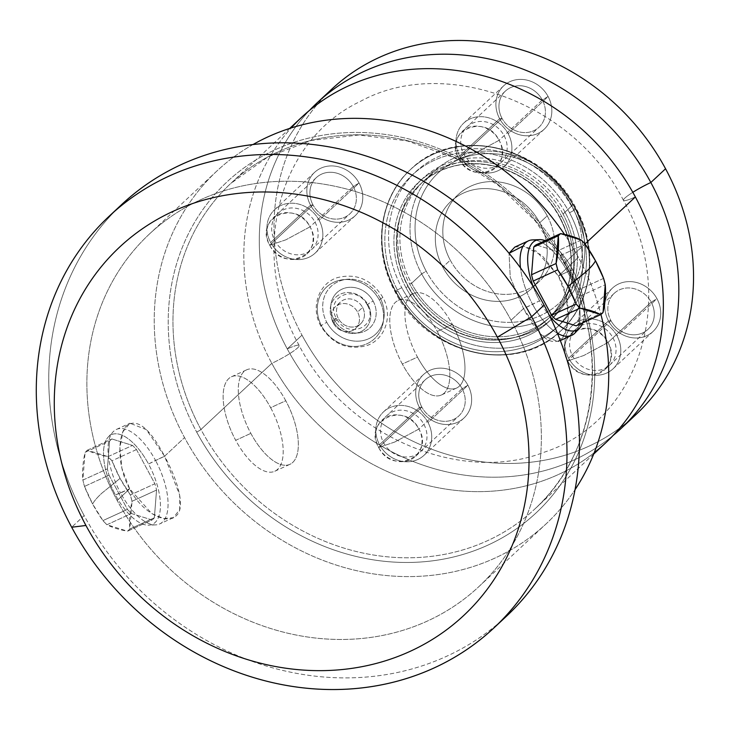 <?xml version="1.0" encoding="UTF-8"?>
<svg xmlns="http://www.w3.org/2000/svg" width="730" height="730" viewBox="0 0 730 730"><rect width="100%" height="100%" fill="white"/><g stroke="black" fill="none" stroke-linecap="round" stroke-linejoin="round"><path stroke-width="0.55" stroke-dasharray="3.65 2.74" d="M442.781 267.162A59.395 52.742 -133 0 0 519.176 296.818A59.395 52.742 -133 0 0 539.735 222.787A59.395 52.742 -133 0 0 463.34 193.121A59.395 52.742 -133 0 0 442.781 267.162L450.273 260.172A59.395 52.742 47 0 1 458.212 194.572A59.395 52.742 47 0 1 547.226 215.797L539.735 222.787A59.395 52.742 -133 0 0 450.729 201.553A59.395 52.742 -133 0 0 442.781 267.162A59.395 52.742 -133 0 0 531.796 288.387A59.395 52.742 -133 0 0 539.735 222.787L547.226 215.797A59.395 52.742 47 0 1 526.668 289.828A59.395 52.742 47 0 1 450.273 260.172A59.395 52.742 47 0 1 470.832 186.132A59.395 52.742 47 0 1 547.226 215.797A59.395 52.742 47 0 1 539.278 281.397A59.395 52.742 47 0 1 450.273 260.172L442.781 267.162M571.28 204.783A88.868 78.922 -133 0 0 456.98 160.408A88.868 78.922 -133 0 0 426.21 271.177A88.868 78.922 -133 0 0 540.519 315.561A88.868 78.922 -133 0 0 571.28 204.783L573.169 204.555A92.801 82.417 -133 0 0 453.804 158.209A92.801 82.417 -133 0 0 421.685 273.887L426.21 271.177A88.868 78.922 47 0 1 456.98 160.408A88.868 78.922 47 0 1 571.28 204.783A88.868 78.922 47 0 1 540.519 315.561A88.868 78.922 47 0 1 426.21 271.177L421.685 273.887A92.801 82.417 -133 0 0 541.049 320.233A92.801 82.417 -133 0 0 573.169 204.555L571.28 204.783M635.766 414.768A222.732 197.793 47 0 1 301.992 335.161L287.264 348.904A222.732 197.793 -133 0 1 309.547 110.349A222.732 197.793 -133 0 0 287.264 348.904L301.992 335.161A222.732 197.793 47 0 1 331.785 89.151M635.374 196.945A23.013 3.002 151.7 0 1 623.447 200.358A23.013 3.002 151.7 0 1 632.819 192.309A23.013 3.002 -28.3 0 0 623.447 200.358A23.013 3.002 -28.3 0 0 635.374 196.945M594.256 452.655A222.732 197.793 47 0 1 271.806 363.339L200.942 429.495A222.732 197.793 -133 0 0 534.716 509.102A222.732 197.793 -133 0 0 564.509 263.092A222.732 197.793 -133 0 0 230.735 183.486A222.732 197.793 -133 0 0 200.942 429.495A3.714 0.484 151.7 0 1 196.662 432.05A226.446 201.088 47 0 1 275.046 149.787A226.446 201.088 47 0 1 566.298 262.873A3.714 0.484 151.7 0 1 564.272 263.466A3.714 0.484 151.7 0 1 564.509 263.092L584.986 243.984L564.509 263.092A222.732 197.793 -133 0 0 230.735 183.486A222.732 197.793 -133 0 0 200.942 429.495L271.806 363.339A23.013 3.002 -28.3 0 0 299.19 345.491A23.013 3.002 -28.3 0 0 287.264 348.904A23.013 3.002 151.7 0 1 299.19 345.491A23.013 3.002 151.7 0 1 271.806 363.339A222.732 197.793 47 0 1 291.142 127.96M605.581 442.946A222.732 197.793 47 0 1 271.806 363.339A222.732 197.793 47 0 1 301.599 117.329M514.796 247.096L524.359 246.256L536.294 251.175L558.45 275.958L566.215 296.562L568.259 317.176L565.038 333.272L558.131 341.576L541.769 335.152L523.519 308.571L532.608 304.41A51.967 22.913 65.4 0 0 557.437 333.272A51.967 22.913 -114.6 0 1 532.608 304.41A51.967 22.913 -114.6 0 1 520.49 267.883A51.967 22.913 65.4 0 0 532.608 304.41L539.58 300.787A49.266 21.718 -114.6 0 1 533.055 286.269A49.266 21.718 65.4 0 0 539.58 300.787A49.266 21.718 65.4 0 0 549.69 316.063A49.266 21.718 -114.6 0 1 539.58 300.787L523.519 308.571L511.046 320.214L523.519 308.571L510.243 277.272L509.056 253.273L510.243 277.272L523.519 308.571C537.864 335.818 550.292 346.212 560.795 339.751C570.312 332.041 571.873 299.555 558.45 275.958L578.415 257.325A241.292 214.273 47 0 1 600.936 314.466A241.292 214.273 -133 0 0 578.415 257.325A241.292 214.273 -133 0 0 564.518 234.376A241.292 214.273 47 0 1 578.415 257.325L558.45 275.958L541.751 255.135L523.1 246.065M252.918 144.576A241.292 214.273 -133 0 0 184.544 437.589A241.292 214.273 -133 0 0 575.058 489.648A241.292 214.273 47 0 1 546.14 523.839A241.292 214.273 47 0 1 184.544 437.589A241.292 214.273 47 0 1 216.819 171.085A241.292 214.273 47 0 1 252.918 144.576M566.298 262.873A226.446 201.088 47 0 1 487.914 545.127A226.446 201.088 47 0 1 196.662 432.05A226.446 201.088 47 0 1 275.046 149.787A226.446 201.088 47 0 1 566.298 262.873A226.446 201.088 47 0 1 487.914 545.127A226.446 201.088 47 0 1 196.662 432.05A3.714 0.484 -28.3 0 0 200.942 429.495A222.732 197.793 -133 0 0 534.716 509.102A222.732 197.793 -133 0 0 564.509 263.092A3.714 0.484 -28.3 0 0 564.272 263.466A3.714 0.484 -28.3 0 0 566.298 262.873M129.657 488.835C116.243 465.238 117.795 432.753 127.312 425.052C137.815 418.582 150.243 428.975 164.588 456.232L184.544 437.589L164.588 456.232C177.636 479.993 186.004 507.934 176.167 515.782C167.553 525.162 142.067 513.199 129.657 488.835L117.183 500.488L129.657 488.835L115.413 494.922A49.266 21.718 -114.6 0 1 108.816 436.458A49.266 21.718 -114.6 0 1 148.528 464.006A49.266 21.718 -114.6 0 1 155.125 522.47A49.266 21.718 -114.6 0 1 115.413 494.922A49.266 21.718 -114.6 0 1 108.268 437.005A49.266 21.718 -114.6 0 1 148.528 464.006L155.499 460.384A51.967 22.913 65.4 0 0 113.031 431.904A51.967 22.913 65.4 0 0 120.569 492.996A51.967 22.913 -114.6 0 1 116.408 429.441A51.967 22.913 -114.6 0 1 155.499 460.384L164.588 456.232L146.347 429.651L129.976 423.227L123.069 431.521L119.857 447.627L121.892 468.24L129.657 488.835L151.822 513.619L163.748 518.537L173.311 517.698L179.699 509.64L179.662 495.022L164.588 456.232L148.528 464.006A49.266 21.718 -114.6 0 1 148.619 525.162A49.266 21.718 -114.6 0 1 115.413 494.922L120.569 492.996A51.967 22.913 65.4 0 0 155.59 524.888A51.967 22.913 65.4 0 0 155.499 460.384A51.967 22.913 -114.6 0 1 159.66 523.948A51.967 22.913 -114.6 0 1 120.569 492.996L129.657 488.835M511.046 320.214A241.292 214.273 -133 0 0 149.458 233.974A241.292 214.273 -133 0 0 117.183 500.488A241.292 214.273 47 0 1 200.695 199.719A241.292 214.273 47 0 1 511.046 320.214A241.292 214.273 47 0 1 427.524 620.984A241.292 214.273 47 0 1 117.183 500.488A241.292 214.273 -133 0 0 478.77 586.728A241.292 214.273 -133 0 0 511.046 320.214M115.714 210.34A281.753 250.207 -133 0 0 84.16 515.599A281.753 250.207 -133 0 0 500.032 622.006M506.383 616.303A281.753 250.207 47 0 1 84.16 515.599L71.677 527.242L84.16 515.599A281.753 250.207 47 0 1 121.846 204.4M287.264 348.904A222.732 197.793 -133 0 0 613.1 435.5A222.732 197.793 -133 0 1 287.264 348.904M333.354 323.18A14.846 13.186 -133 0 0 352.453 330.59A14.846 13.186 -133 0 0 357.6 312.084A14.846 13.186 -133 0 0 338.501 304.666A14.846 13.186 -133 0 0 333.354 323.18A14.846 13.186 -133 0 0 355.61 328.482A14.846 13.186 -133 0 0 357.6 312.084L362.591 307.43A14.846 13.186 47 0 1 360.602 323.828A14.846 13.186 47 0 1 338.346 318.517L333.354 323.18L338.346 318.517A14.846 13.186 47 0 1 340.335 302.12A14.846 13.186 47 0 1 362.591 307.43L357.6 312.084A14.846 13.186 -133 0 0 335.344 306.773A14.846 13.186 -133 0 0 333.354 323.18M583.79 355.501L567.694 360.948C551.488 333.729 594.256 314.155 607.971 342.507L583.79 355.501L607.971 342.507A24.674 21.909 -133 0 0 570.997 333.692A24.674 21.909 -133 0 0 567.694 360.948L610.919 320.589A24.674 21.909 47 0 1 614.222 293.341A24.674 21.909 47 0 1 651.197 302.156L607.971 342.507C624.177 369.727 581.409 389.3 567.694 360.948L583.79 355.501M608.51 320.89A29.693 26.371 47 0 1 618.784 283.879A29.693 26.371 47 0 1 656.982 298.707L651.197 302.156A24.674 21.909 -133 0 0 619.46 289.837A24.674 21.909 -133 0 0 610.919 320.589L608.51 320.89L610.919 320.589L567.694 360.948A24.674 21.909 -133 0 0 604.668 369.763A24.674 21.909 -133 0 0 607.971 342.507L651.197 302.156A24.674 21.909 47 0 1 647.893 329.412A24.674 21.909 47 0 1 610.919 320.589A24.674 21.909 -133 0 0 642.655 332.916A24.674 21.909 -133 0 0 651.197 302.156L656.982 298.707A29.693 26.371 47 0 1 646.698 335.727A29.693 26.371 47 0 1 608.51 320.89A29.693 26.371 47 0 1 618.784 283.879A29.693 26.371 47 0 1 656.982 298.707A29.693 26.371 47 0 1 646.698 335.727A29.693 26.371 47 0 1 608.51 320.89L568.588 358.165A29.693 26.371 -133 0 0 606.785 372.993A29.693 26.371 -133 0 0 617.06 335.973A29.693 26.371 -133 0 0 578.863 321.145A29.693 26.371 -133 0 0 568.588 358.165A29.693 26.371 -133 0 0 613.091 368.778A29.693 26.371 -133 0 0 617.06 335.973L656.982 298.707A29.693 26.371 47 0 1 653.012 331.511A29.693 26.371 47 0 1 608.51 320.89A29.693 26.371 47 0 1 612.479 288.095A29.693 26.371 47 0 1 656.982 298.707L617.06 335.973A29.693 26.371 -133 0 0 572.557 325.361A29.693 26.371 -133 0 0 568.588 358.165L608.51 320.89A29.693 26.371 -133 0 0 646.698 335.727A29.693 26.371 -133 0 0 656.982 298.707A29.693 26.371 -133 0 0 618.784 283.879A29.693 26.371 -133 0 0 608.51 320.89M394.729 442.033L378.642 447.472C362.427 420.252 405.196 400.679 418.92 429.039L394.729 442.033L418.92 429.039A24.674 21.909 -133 0 0 381.936 420.215A24.674 21.909 -133 0 0 378.642 447.472L421.858 407.121A24.674 21.909 47 0 1 425.161 379.865A24.674 21.909 47 0 1 462.136 388.688L418.92 429.039C435.126 456.259 392.357 475.832 378.642 447.472L394.729 442.033M421.858 407.121L419.449 407.422A29.693 26.371 47 0 1 429.733 370.402A29.693 26.371 47 0 1 467.921 385.23L462.136 388.688A24.674 21.909 -133 0 0 430.399 376.361A24.674 21.909 -133 0 0 421.858 407.121L378.642 447.472A24.674 21.909 -133 0 0 415.616 456.296A24.674 21.909 -133 0 0 418.92 429.039L462.136 388.688A24.674 21.909 47 0 1 458.841 415.936A24.674 21.909 47 0 1 421.858 407.121A24.674 21.909 -133 0 0 453.595 419.44A24.674 21.909 -133 0 0 462.136 388.688L467.921 385.23A29.693 26.371 47 0 1 457.646 422.25A29.693 26.371 47 0 1 419.449 407.422L421.858 407.121M474.911 153.291L458.814 158.739C442.608 131.519 485.377 111.946 499.092 140.306L474.911 153.291L499.092 140.306A24.674 21.909 -133 0 0 462.117 131.482A24.674 21.909 -133 0 0 458.814 158.739L502.039 118.388A24.674 21.909 47 0 1 505.342 91.131A24.674 21.909 47 0 1 542.317 99.955L499.092 140.306C515.298 167.517 472.529 187.09 458.814 158.739L474.911 153.291M502.039 118.388L499.63 118.689A29.693 26.371 47 0 1 509.905 81.669A29.693 26.371 47 0 1 548.102 96.497L542.317 99.955A24.674 21.909 -133 0 0 510.58 87.627A24.674 21.909 -133 0 0 502.039 118.388L458.814 158.739A24.674 21.909 -133 0 0 495.798 167.553A24.674 21.909 -133 0 0 499.092 140.306L542.317 99.955A24.674 21.909 47 0 1 539.014 127.203A24.674 21.909 47 0 1 502.039 118.388A24.674 21.909 -133 0 0 533.776 130.707A24.674 21.909 -133 0 0 542.317 99.955L548.102 96.497A29.693 26.371 47 0 1 537.827 133.517A29.693 26.371 47 0 1 499.63 118.689L502.039 118.388M285.859 239.823L269.762 245.262C253.556 218.051 296.325 198.469 310.04 226.829L285.859 239.823L310.04 226.829A24.674 21.909 -133 0 0 273.057 218.014A24.674 21.909 -133 0 0 269.762 245.262L312.988 204.911A24.674 21.909 47 0 1 316.282 177.664A24.674 21.909 47 0 1 353.256 186.478L310.04 226.829C326.246 254.049 283.477 273.622 269.762 245.262L285.859 239.823M312.988 204.911L310.569 205.212A29.693 26.371 47 0 1 320.853 168.192A29.693 26.371 47 0 1 359.05 183.029L353.256 186.478A24.674 21.909 -133 0 0 321.519 174.16A24.674 21.909 -133 0 0 312.988 204.911L269.762 245.262A24.674 21.909 -133 0 0 306.737 254.086A24.674 21.909 -133 0 0 310.04 226.829L353.256 186.478A24.674 21.909 47 0 1 349.962 213.735A24.674 21.909 47 0 1 312.988 204.911A24.674 21.909 -133 0 0 344.724 217.239A24.674 21.909 -133 0 0 353.256 186.478L359.05 183.029A29.693 26.371 47 0 1 348.767 220.04A29.693 26.371 47 0 1 310.569 205.212L312.988 204.911M332.871 321.027A21.553 19.144 47 0 1 340.335 294.154A21.553 19.144 47 0 1 368.066 304.921A4.827 0.63 151.7 0 1 367.281 304.967A4.827 0.63 151.7 0 1 373.158 301.161A24.127 21.425 -133 0 0 342.124 289.116A24.127 21.425 -133 0 0 333.765 319.192A4.827 0.63 151.7 0 1 336.393 318.417A4.827 0.63 151.7 0 1 332.871 321.027A4.827 0.63 -28.3 0 0 336.393 318.417A4.827 0.63 -28.3 0 0 333.765 319.192A24.127 21.425 47 0 1 342.124 289.116A24.127 21.425 47 0 1 373.158 301.161A24.127 21.425 47 0 1 364.799 331.238A24.127 21.425 47 0 1 333.765 319.192A24.127 21.425 -133 0 0 364.799 331.238A24.127 21.425 -133 0 0 373.158 301.161A4.827 0.63 -28.3 0 0 367.281 304.967A4.827 0.63 -28.3 0 0 368.066 304.921A21.553 19.144 47 0 1 360.602 331.794A21.553 19.144 47 0 1 332.871 321.027A21.553 19.144 -133 0 0 360.602 331.794A21.553 19.144 -133 0 0 368.066 304.921A21.553 19.144 -133 0 0 340.335 294.154A21.553 19.144 -133 0 0 332.871 321.027M326.803 322.377A32.667 29.008 -133 0 0 368.814 338.693A32.667 29.008 -133 0 0 380.12 297.977A32.667 29.008 -133 0 0 338.109 281.661A32.667 29.008 -133 0 0 326.803 322.377A32.667 29.008 47 0 1 338.109 281.661A32.667 29.008 47 0 1 380.12 297.977A4.827 0.63 151.7 0 1 382.748 297.201A4.827 0.63 151.7 0 1 379.226 299.811A35.241 31.29 -133 0 0 333.902 282.209A35.241 31.29 -133 0 0 321.711 326.137A4.827 0.63 151.7 0 1 320.926 326.182A4.827 0.63 151.7 0 1 326.803 322.377A4.827 0.63 -28.3 0 0 320.926 326.182A4.827 0.63 -28.3 0 0 321.711 326.137A35.241 31.29 -133 0 0 367.035 343.739A35.241 31.29 -133 0 0 379.226 299.811A4.827 0.63 -28.3 0 0 382.748 297.201A4.827 0.63 -28.3 0 0 380.12 297.977A32.667 29.008 47 0 1 368.814 338.693A32.667 29.008 47 0 1 326.803 322.377M395.788 291.279L395.541 291.516A110.248 97.911 -133 0 0 560.759 330.918A110.248 97.911 -133 0 0 575.505 209.145L575.76 208.917A110.248 97.911 47 0 1 561.005 330.69A110.248 97.911 47 0 1 395.788 291.279A110.248 97.911 -133 0 0 561.005 330.69A110.248 97.911 -133 0 0 575.76 208.917A5.201 0.675 -28.3 0 0 576.089 208.388A5.201 0.675 -28.3 0 0 573.26 209.227A105.056 93.294 47 0 1 536.897 340.171A105.056 93.294 47 0 1 401.774 287.711A5.201 0.675 -28.3 0 0 395.788 291.279A110.248 97.911 47 0 1 410.534 169.506A110.248 97.911 47 0 1 575.76 208.917L575.505 209.145A110.248 97.911 47 0 1 560.759 330.918A110.248 97.911 47 0 1 395.541 291.516A5.201 0.675 -28.3 0 0 395.204 292.036A5.201 0.675 -28.3 0 0 398.032 291.206A105.056 93.294 -133 0 0 533.155 343.666A105.056 93.294 -133 0 0 569.519 212.713A5.201 0.675 -28.3 0 0 575.505 209.145A110.248 97.911 -133 0 0 410.287 169.743A110.248 97.911 -133 0 0 395.541 291.516L395.788 291.279A5.201 0.675 151.7 0 1 401.774 287.711A105.056 93.294 -133 0 0 536.897 340.171A105.056 93.294 -133 0 0 573.26 209.227A105.056 93.294 -133 0 0 438.137 156.758A105.056 93.294 -133 0 0 401.774 287.711A105.056 93.294 47 0 1 438.137 156.758A105.056 93.294 47 0 1 573.26 209.227A5.201 0.675 151.7 0 1 576.089 208.388A5.201 0.675 151.7 0 1 575.76 208.917A110.248 97.911 -133 0 0 410.534 169.506A110.248 97.911 -133 0 0 395.788 291.279M565.385 212.832A95.402 84.726 47 0 1 532.362 331.748A95.402 84.726 47 0 1 409.658 284.107A95.402 84.726 47 0 1 442.681 165.181A95.402 84.726 47 0 1 565.385 212.832A5.201 0.675 -28.3 0 0 563.031 214.018A92.801 82.417 47 0 1 530.902 329.695A92.801 82.417 47 0 1 411.537 283.349A5.201 0.675 -28.3 0 0 409.658 284.107A95.402 84.726 -133 0 0 532.362 331.748A95.402 84.726 -133 0 0 565.385 212.832A95.402 84.726 -133 0 0 442.681 165.181A95.402 84.726 -133 0 0 409.658 284.107A5.201 0.675 151.7 0 1 411.537 283.349A92.801 82.417 47 0 1 443.667 167.672A92.801 82.417 47 0 1 563.031 214.018A5.201 0.675 151.7 0 1 565.385 212.832M569.519 212.713A105.056 93.294 -133 0 0 434.396 160.253A105.056 93.294 -133 0 0 398.032 291.206A5.201 0.675 151.7 0 1 395.204 292.036A5.201 0.675 151.7 0 1 395.541 291.516A110.248 97.911 47 0 1 410.287 169.743A110.248 97.911 47 0 1 575.505 209.145A5.201 0.675 151.7 0 1 569.519 212.713A105.056 93.294 47 0 1 533.155 343.666A105.056 93.294 47 0 1 398.032 291.206A105.056 93.294 47 0 1 434.396 160.253A105.056 93.294 47 0 1 569.519 212.713M581.199 240.06L556.68 251.284A45.287 19.965 -114.6 0 1 560.649 255.427L585.177 244.203L560.649 255.427A45.287 19.965 65.4 0 0 556.68 251.284L536.076 244.833L556.68 251.284L581.199 240.06M545.21 240.645A49.266 21.718 -114.6 0 1 572.694 269.872A49.266 21.718 -114.6 0 1 582.814 322.806A49.266 21.718 65.4 0 0 572.694 269.872A49.266 21.718 65.4 0 0 545.21 240.645M576.198 325.835A45.287 19.965 65.4 0 0 578.525 323.673L580.715 295.924A45.287 19.965 65.4 0 0 579.063 289.618L560.649 255.427L579.063 289.618A45.287 19.965 -114.6 0 1 580.715 295.924L605.243 284.7L580.715 295.924L578.525 323.673A45.287 19.965 -114.6 0 1 576.198 325.835M532.517 239.905A51.967 22.913 -114.6 0 1 567.538 271.797L572.694 269.872L567.538 271.797A51.967 22.913 65.4 0 0 536.24 240.279M577.229 329.841A51.967 22.913 65.4 0 0 567.538 271.797L558.45 275.958L567.538 271.797A51.967 22.913 -114.6 0 1 575.085 332.898M603.591 278.395L579.063 289.618L603.591 278.395M603.044 312.449L578.525 323.673L603.044 312.449M84.516 486.399L92.628 504.001C94.006 501.236 97.017 497.687 101.671 493.334L120.067 478.387L111.964 460.785L107.994 456.642L87.381 450.191L85.063 452.354L82.864 480.094L84.516 486.399A45.287 19.965 -114.6 0 1 82.864 480.094L107.392 468.87A45.287 19.965 65.4 0 0 109.044 475.175L84.516 486.399A142.761 126.783 -133 0 0 92.628 504.001L102.93 520.599L106.908 524.742L127.513 531.194L129.831 529.022L132.03 501.282L130.378 494.977L120.067 478.387L101.671 493.334C97.017 497.687 94.006 501.236 92.628 504.001A142.761 126.783 -133 0 0 102.93 520.599L127.458 509.376A45.287 19.965 65.4 0 0 131.427 513.519L152.032 519.97A45.287 19.965 65.4 0 0 154.358 517.798L156.548 490.058A45.287 19.965 65.4 0 0 154.897 483.753L136.492 449.561A45.287 19.965 65.4 0 0 132.513 445.419L107.994 456.642A45.287 19.965 -114.6 0 1 111.964 460.785L136.492 449.561A45.287 19.965 65.4 0 0 132.513 445.419L111.909 438.967A45.287 19.965 65.4 0 0 109.582 441.13L85.063 452.354A45.287 19.965 -114.6 0 1 87.381 450.191L111.909 438.967A45.287 19.965 65.4 0 0 109.582 441.13L107.392 468.87A45.287 19.965 65.4 0 0 109.044 475.175L127.458 509.376A45.287 19.965 65.4 0 0 131.427 513.519L106.908 524.742A45.287 19.965 -114.6 0 1 102.93 520.599L127.458 509.376L109.044 475.175L84.516 486.399M132.03 501.282L156.548 490.058A45.287 19.965 65.4 0 0 154.897 483.753L130.378 494.977A45.287 19.965 -114.6 0 1 132.03 501.282L156.548 490.058L154.358 517.798L129.831 529.022A45.287 19.965 -114.6 0 1 127.513 531.194L152.032 519.97A45.287 19.965 65.4 0 0 154.358 517.798L129.831 529.022A142.761 79.524 136.2 0 1 132.03 501.282M152.032 519.97L131.427 513.519L106.908 524.742A142.761 47.249 165.3 0 0 127.513 531.194L152.032 519.97M107.392 468.87L109.582 441.13L85.063 452.354A142.761 79.524 -43.8 0 0 82.864 480.094L107.392 468.87M111.909 438.967L132.513 445.419L107.994 456.642A142.761 47.249 -14.7 0 1 87.381 450.191L111.909 438.967M136.492 449.561L154.897 483.753L130.378 494.977A142.761 126.783 47 0 1 120.067 478.387A142.761 126.783 47 0 1 111.964 460.785L136.492 449.561M250.846 433.374A51.967 22.913 65.4 0 0 292.739 462.437A51.967 22.913 65.4 0 0 285.777 400.761A51.967 22.913 65.4 0 0 243.884 371.698A51.967 22.913 65.4 0 0 250.846 433.374A51.967 22.913 65.4 0 0 289.938 464.326A51.967 22.913 65.4 0 0 285.777 400.761L270.629 407.696A51.967 22.913 -114.6 0 1 274.79 471.252A51.967 22.913 -114.6 0 1 235.699 440.309L250.846 433.374L235.699 440.309A51.967 22.913 -114.6 0 1 231.538 376.744A51.967 22.913 -114.6 0 1 270.629 407.696L285.777 400.761A51.967 22.913 65.4 0 0 246.685 369.809A51.967 22.913 65.4 0 0 250.846 433.374M270.629 407.696A51.967 22.913 -114.6 0 1 277.592 469.363A51.967 22.913 -114.6 0 1 235.699 440.309A51.967 22.913 -114.6 0 1 228.736 378.633A51.967 22.913 -114.6 0 1 270.629 407.696M437.261 331.429A51.967 22.913 -114.6 0 1 444.223 393.096A51.967 22.913 -114.6 0 1 402.33 364.042A51.967 22.913 -114.6 0 1 395.368 302.366A51.967 22.913 -114.6 0 1 437.261 331.429A51.967 22.913 -114.6 0 1 441.422 394.985A51.967 22.913 -114.6 0 1 402.33 364.042L417.478 357.107A51.967 22.913 65.4 0 0 456.579 388.059A51.967 22.913 65.4 0 0 452.408 324.494L437.261 331.429L452.408 324.494A51.967 22.913 65.4 0 0 413.317 293.542A51.967 22.913 65.4 0 0 417.478 357.107L402.33 364.042A51.967 22.913 -114.6 0 1 398.169 300.477A51.967 22.913 -114.6 0 1 437.261 331.429M452.408 324.494A51.967 22.913 -114.6 0 1 459.371 386.17A51.967 22.913 -114.6 0 1 417.478 357.107A51.967 22.913 -114.6 0 1 410.515 295.431A51.967 22.913 -114.6 0 1 452.408 324.494M563.031 214.018A92.801 82.417 -133 0 0 423.957 180.848A92.801 82.417 -133 0 0 411.537 283.349L421.685 273.887A92.801 82.417 47 0 1 434.095 171.386A92.801 82.417 47 0 1 573.169 204.555L563.031 214.018L573.169 204.555A92.801 82.417 47 0 1 560.759 307.056A92.801 82.417 47 0 1 421.685 273.887L411.537 283.349A92.801 82.417 -133 0 0 550.612 316.519A92.801 82.417 -133 0 0 563.031 214.018M408.271 286.406A92.801 82.417 47 0 1 420.681 183.905A92.801 82.417 47 0 1 559.755 217.075L559.518 217.294A92.801 82.417 -133 0 0 420.443 184.124A92.801 82.417 -133 0 0 408.034 286.625L408.034 286.625A92.801 82.417 47 0 1 440.154 170.948A92.801 82.417 47 0 1 559.518 217.294A92.801 82.417 47 0 1 527.398 332.971A92.801 82.417 47 0 1 408.034 286.625A92.801 82.417 -133 0 0 547.108 319.795A92.801 82.417 -133 0 0 559.518 217.294L559.755 217.075A92.801 82.417 47 0 1 547.345 319.576A92.801 82.417 47 0 1 408.271 286.406A92.801 82.417 -133 0 0 527.635 332.752A92.801 82.417 -133 0 0 559.755 217.075A5.201 0.675 -28.3 0 0 561.644 216.326A95.402 84.726 -133 0 0 438.931 168.676A95.402 84.726 -133 0 0 405.916 287.602A95.402 84.726 -133 0 0 528.62 335.243A95.402 84.726 -133 0 0 561.644 216.326A95.402 84.726 47 0 1 528.62 335.243A95.402 84.726 47 0 1 405.916 287.602A5.201 0.675 -28.3 0 0 408.271 286.406A5.201 0.675 151.7 0 1 405.916 287.602A95.402 84.726 47 0 1 438.931 168.676A95.402 84.726 47 0 1 561.644 216.326A5.201 0.675 151.7 0 1 559.755 217.075A92.801 82.417 -133 0 0 440.391 170.729A92.801 82.417 -133 0 0 408.271 286.406M324.622 96.232A222.732 197.793 -133 0 0 301.992 335.161A222.732 197.793 -133 0 0 628.211 421.429M419.449 407.422A29.693 26.371 47 0 1 429.733 370.402A29.693 26.371 47 0 1 467.921 385.23A29.693 26.371 47 0 1 457.646 422.25A29.693 26.371 47 0 1 419.449 407.422L379.527 444.689A29.693 26.371 -133 0 0 417.724 459.517A29.693 26.371 -133 0 0 428.008 422.506A29.693 26.371 -133 0 0 389.811 407.668A29.693 26.371 -133 0 0 379.527 444.689A29.693 26.371 -133 0 0 424.03 455.301A29.693 26.371 -133 0 0 428.008 422.506L467.921 385.23A29.693 26.371 47 0 1 463.952 418.034A29.693 26.371 47 0 1 419.449 407.422A29.693 26.371 47 0 1 423.418 374.618A29.693 26.371 47 0 1 467.921 385.23L428.008 422.506A29.693 26.371 -133 0 0 383.505 411.884A29.693 26.371 -133 0 0 379.527 444.689L419.449 407.422A29.693 26.371 -133 0 0 457.646 422.25A29.693 26.371 -133 0 0 467.921 385.23A29.693 26.371 -133 0 0 429.733 370.402A29.693 26.371 -133 0 0 419.449 407.422M499.63 118.689A29.693 26.371 47 0 1 509.905 81.669A29.693 26.371 47 0 1 548.102 96.497A29.693 26.371 47 0 1 537.827 133.517A29.693 26.371 47 0 1 499.63 118.689L459.708 155.955A29.693 26.371 -133 0 0 497.906 170.784A29.693 26.371 -133 0 0 508.18 133.763A29.693 26.371 -133 0 0 469.983 118.935A29.693 26.371 -133 0 0 459.708 155.955A29.693 26.371 -133 0 0 504.211 166.568A29.693 26.371 -133 0 0 508.18 133.763L548.102 96.497A29.693 26.371 47 0 1 544.133 129.301A29.693 26.371 47 0 1 499.63 118.689A29.693 26.371 47 0 1 503.6 85.885A29.693 26.371 47 0 1 548.102 96.497L508.18 133.763A29.693 26.371 -133 0 0 463.678 123.151A29.693 26.371 -133 0 0 459.708 155.955L499.63 118.689A29.693 26.371 -133 0 0 537.827 133.517A29.693 26.371 -133 0 0 548.102 96.497A29.693 26.371 -133 0 0 509.905 81.669A29.693 26.371 -133 0 0 499.63 118.689M310.569 205.212A29.693 26.371 47 0 1 320.853 168.192A29.693 26.371 47 0 1 359.05 183.029A29.693 26.371 47 0 1 348.767 220.04A29.693 26.371 47 0 1 310.569 205.212L270.648 242.479A29.693 26.371 -133 0 0 308.845 257.316A29.693 26.371 -133 0 0 319.129 220.296A29.693 26.371 -133 0 0 280.931 205.468A29.693 26.371 -133 0 0 270.648 242.479A29.693 26.371 -133 0 0 315.15 253.1A29.693 26.371 -133 0 0 319.129 220.296L359.05 183.029A29.693 26.371 47 0 1 355.072 215.825A29.693 26.371 47 0 1 310.569 205.212A29.693 26.371 47 0 1 314.548 172.408A29.693 26.371 47 0 1 359.05 183.029L319.129 220.296A29.693 26.371 -133 0 0 274.626 209.683A29.693 26.371 -133 0 0 270.648 242.479L310.569 205.212A29.693 26.371 -133 0 0 348.767 220.04A29.693 26.371 -133 0 0 359.05 183.029A29.693 26.371 -133 0 0 320.853 168.192A29.693 26.371 -133 0 0 310.569 205.212M321.711 326.137A35.241 31.29 47 0 1 333.902 282.209A35.241 31.29 47 0 1 379.226 299.811A35.241 31.29 47 0 1 367.035 343.739A35.241 31.29 47 0 1 321.711 326.137M362.591 307.43A14.846 13.186 47 0 1 357.445 325.936A14.846 13.186 47 0 1 338.346 318.517A14.846 13.186 47 0 1 343.492 300.012A14.846 13.186 47 0 1 362.591 307.43M612.963 337.853A24.674 21.909 47 0 1 604.422 368.604A24.674 21.909 47 0 1 572.685 356.286A24.674 21.909 47 0 1 581.226 325.525A24.674 21.909 47 0 1 612.963 337.853M423.902 424.376A24.674 21.909 47 0 1 415.361 455.137A24.674 21.909 47 0 1 383.624 442.818A24.674 21.909 47 0 1 392.165 412.058A24.674 21.909 47 0 1 423.902 424.376M504.083 135.643A24.674 21.909 47 0 1 495.542 166.404A24.674 21.909 47 0 1 463.805 154.076A24.674 21.909 47 0 1 472.346 123.324A24.674 21.909 47 0 1 504.083 135.643M315.031 222.175A24.674 21.909 47 0 1 306.49 252.927A24.674 21.909 47 0 1 274.754 240.608A24.674 21.909 47 0 1 283.295 209.848A24.674 21.909 47 0 1 315.031 222.175M450.729 201.553L458.212 194.572M623.447 200.358C573.88 102.437 444.397 55.197 360.374 101.406C277.993 140.142 247.926 254.341 299.19 345.491C345.345 435.892 460.52 484.957 544.106 452.235C638.695 421.712 679.055 298.597 623.447 200.358M593.718 454.033L534.716 509.102C597.906 452.189 610.718 346.933 564.272 263.466L535.254 220.889L498.024 185.064L454.58 157.926L407.285 140.936L358.685 135.004L311.409 140.415L267.983 156.877L230.735 183.486L289.728 128.407M216.819 171.085L149.458 233.974M539.278 281.397L531.796 288.387M478.77 586.728L546.14 523.839M360.602 323.828L355.61 328.482M340.335 302.12L335.344 306.773M614.222 293.341L570.997 333.692M604.668 369.763L647.893 329.412M425.161 379.865L381.936 420.215M415.616 456.296L458.841 415.936M505.342 91.131L462.117 131.482M495.798 167.553L539.014 127.203M316.282 177.664L273.057 218.014M306.737 254.086L349.962 213.735M367.281 304.967C355.638 282.802 324.038 297.156 336.393 318.417C348.046 340.582 379.646 326.228 367.281 304.967M320.926 326.182C310.332 307.841 318.499 283.368 337.497 277.592C356.45 273.002 371.534 279.544 382.748 297.201C393.351 315.543 385.185 340.016 366.186 345.792C347.234 350.382 332.15 343.848 320.926 326.182M560.759 330.918L561.005 330.69C592.742 302.065 599.047 249.578 576.089 208.388C545.027 145.699 455.328 124.237 410.534 169.506L410.287 169.743C378.551 198.368 372.254 250.855 395.204 292.036C426.265 354.725 515.964 376.196 560.759 330.918M558.094 341.594L560.339 340.563M108.268 437.005L113.031 431.904M116.408 429.441L130.013 423.208M155.59 524.888L148.619 525.162M173.275 517.716L159.66 523.948M274.79 471.252L289.938 464.326M231.538 376.744L246.685 369.809M456.579 388.059L441.422 394.985M413.317 293.542L398.169 300.477M423.957 180.848L434.095 171.386M550.612 316.519L560.759 307.056M613.091 368.778L653.012 331.511M572.557 325.361L612.479 288.095M424.03 455.301L463.952 418.034M383.505 411.884L423.418 374.618M504.211 166.568L544.133 129.301M463.678 123.151L503.6 85.885M315.15 253.1L355.072 215.825M274.626 209.683L314.548 172.408"/><path stroke-width="1.09" d="M317.057 102.894L331.785 89.151A222.732 197.793 47 0 1 665.559 168.758L650.841 182.509A222.732 197.793 -133 0 0 317.057 102.894A222.732 197.793 -133 0 0 309.547 110.349A222.732 197.793 -133 0 1 650.841 182.509L665.559 168.758A222.732 197.793 47 0 1 635.766 414.768L621.048 428.519A222.732 197.793 -133 0 0 650.841 182.509A23.013 3.002 -28.3 0 0 632.819 192.309A23.013 3.002 151.7 0 1 650.841 182.509A222.732 197.793 -133 0 1 613.1 435.5A222.732 197.793 -133 0 0 621.048 428.519M291.142 127.96A222.732 197.793 47 0 1 635.374 196.945L584.986 243.984L635.374 196.945A222.732 197.793 47 0 1 594.256 452.655M289.728 128.407L301.599 117.329A222.732 197.793 47 0 1 635.374 196.945A222.732 197.793 47 0 1 605.581 442.946L593.718 454.033M564.518 234.376A241.292 214.273 -133 0 0 252.918 144.576A241.292 214.273 47 0 1 564.518 234.376M575.058 489.648A241.292 214.273 -133 0 0 600.936 314.466A241.292 214.273 47 0 1 575.058 489.648M523.1 246.065L509.056 253.273L514.796 247.096M500.032 622.006A281.753 250.207 -133 0 0 544.069 305.103A281.753 250.207 -133 0 0 115.714 210.34M109.372 216.043L121.846 204.4A281.753 250.207 47 0 1 544.069 305.103L531.595 316.747A281.753 250.207 -133 0 0 109.372 216.043A281.753 250.207 -133 0 0 71.677 527.242A281.753 250.207 47 0 1 169.205 176.039A281.753 250.207 47 0 1 531.595 316.747L497.376 337.16A252.06 223.836 -133 0 0 173.183 211.28A252.06 223.836 -133 0 0 85.939 525.472L71.677 527.242A281.753 250.207 -133 0 0 493.909 627.955A281.753 250.207 -133 0 0 531.595 316.747L544.069 305.103A281.753 250.207 47 0 1 506.383 616.303L493.909 627.955M85.939 525.472A252.06 223.836 -133 0 0 410.132 651.342A252.06 223.836 -133 0 0 497.376 337.16A252.06 223.836 -133 0 0 173.183 211.28A252.06 223.836 -133 0 0 85.939 525.472A252.06 223.836 -133 0 0 410.132 651.342A252.06 223.836 -133 0 0 497.376 337.16L531.595 316.747A281.753 250.207 47 0 1 434.067 667.95A281.753 250.207 47 0 1 71.677 527.242L85.939 525.472M568.04 286.416L557.729 269.826L556.077 263.512L558.277 235.772L560.594 233.609L581.199 240.06L585.177 244.203L595.488 260.793C594.111 263.557 591.09 267.116 586.436 271.469L568.04 286.416L586.436 271.469C591.09 267.116 594.111 263.557 595.488 260.793L603.591 278.395L605.243 284.7L603.044 312.449L600.726 314.612L580.113 308.16L576.143 304.018L568.04 286.416A142.761 126.783 47 0 1 576.143 304.018A45.287 19.965 65.4 0 0 580.113 308.16L555.594 319.384L576.198 325.835L600.726 314.612A45.287 19.965 65.4 0 0 603.044 312.449A142.761 79.524 -43.8 0 0 605.243 284.7A45.287 19.965 65.4 0 0 603.591 278.395A142.761 126.783 -133 0 0 595.488 260.793A142.761 126.783 -133 0 0 585.177 244.203A45.287 19.965 65.4 0 0 581.199 240.06A142.761 47.249 165.3 0 0 560.594 233.609A45.287 19.965 65.4 0 0 558.277 235.772L533.749 246.995A45.287 19.965 -114.6 0 1 536.076 244.833L560.594 233.609L536.076 244.833A45.287 19.965 65.4 0 0 533.749 246.995L531.559 274.736L556.077 263.512A45.287 19.965 65.4 0 0 557.729 269.826L533.21 281.05A45.287 19.965 -114.6 0 1 531.559 274.736A45.287 19.965 65.4 0 0 533.21 281.05L551.625 315.241A45.287 19.965 65.4 0 0 555.594 319.384A45.287 19.965 -114.6 0 1 551.625 315.241L576.143 304.018L551.625 315.241L533.21 281.05L557.729 269.826A142.761 126.783 47 0 1 568.04 286.416M533.055 286.269A49.266 21.718 -114.6 0 1 545.21 240.645A49.266 21.718 65.4 0 0 539.497 239.641A49.266 21.718 65.4 0 0 533.055 286.269M582.814 322.806A49.266 21.718 -114.6 0 1 549.69 316.063A49.266 21.718 65.4 0 0 579.839 327.797A49.266 21.718 65.4 0 0 582.814 322.806M536.24 240.279A51.967 22.913 65.4 0 0 528.447 240.854A51.967 22.913 65.4 0 0 520.49 267.883A51.967 22.913 -114.6 0 1 532.517 239.905L539.497 239.641M579.839 327.797L575.085 332.898A51.967 22.913 -114.6 0 1 557.437 333.272A51.967 22.913 65.4 0 0 571.709 335.362A51.967 22.913 65.4 0 0 577.229 329.841M580.113 308.16A142.761 47.249 -14.7 0 1 600.726 314.612L576.198 325.835L555.594 319.384L580.113 308.16M558.277 235.772A142.761 79.524 136.2 0 1 556.077 263.512L531.559 274.736L533.749 246.995L558.277 235.772M628.211 421.429A222.732 197.793 -133 0 0 665.559 168.758A222.732 197.793 -133 0 0 324.622 96.232M514.832 247.078L528.447 240.854M560.339 340.563L571.709 335.362"/></g></svg>
